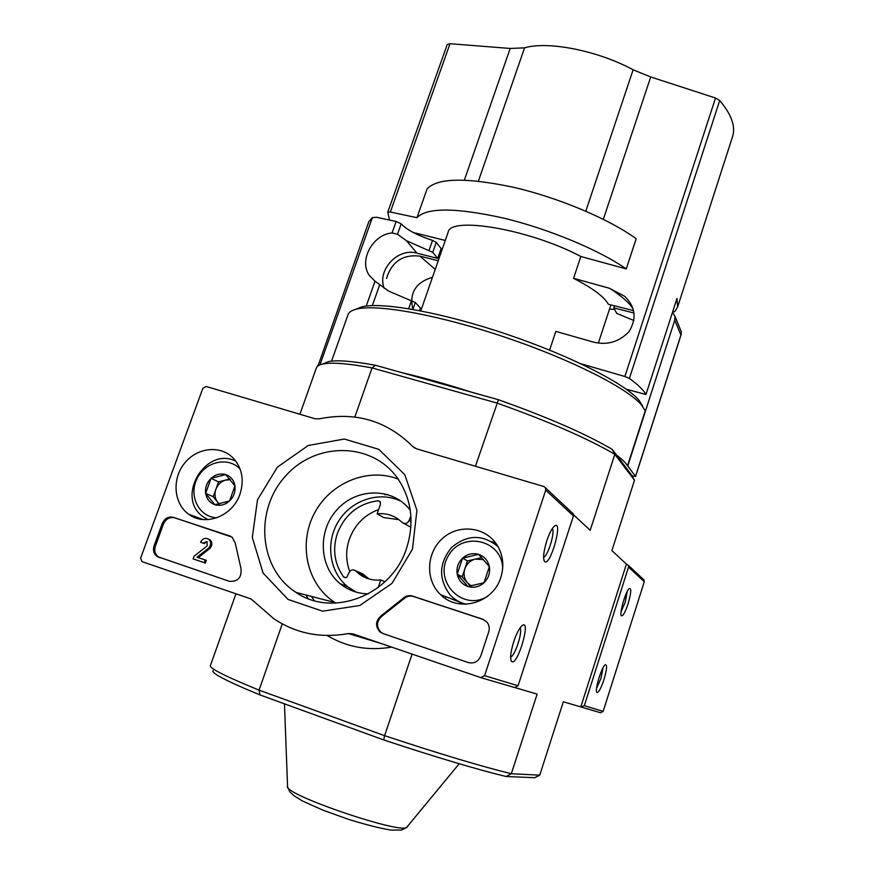 <?xml version="1.0" encoding="UTF-8"?>
<svg xmlns="http://www.w3.org/2000/svg" width="874" height="874" viewBox="0 0 874 874"><rect width="100%" height="100%" fill="white"/><g stroke="black" fill="none" stroke-linecap="round" stroke-linejoin="round"><path stroke-width="1.31" d="M464.378 180.099L510.187 48.452L524.575 47.852C547.769 40.794 597.98 50.648 633.126 69.8L650.715 76.956L715.522 98.019L719.706 100.51C731.527 114.527 735.799 126.588 732.532 136.726L677.558 307.189L674.728 311.69L672.63 311.887M510.187 48.452L449.99 43.711L447.204 44.552L387.805 212.098M389.564 220.073L387.761 212.185L390.361 212.021L416.953 217.692L427.036 188.992C437.197 177.815 466.17 177.28 513.945 187.386C559.076 197.863 609.298 219.145 636.185 238.744L626.254 268.919C599.072 249.931 548.599 228.868 503.435 218.052C455.638 207.531 426.818 207.411 416.953 217.692M317.994 365.933L368.839 221.614L372.357 217.626L376.486 217.255L396.13 221.483L401.177 223.853L397.484 234.298L392.087 232.932C372.641 234.527 358.646 260.528 369.309 275.397L375.022 281.22L388.744 291.151L415.303 302.491L412.889 309.418C409.054 293.14 415.565 282.422 432.477 277.266M581.013 363.792L624.877 376.497L629.378 378.431C637.954 384.626 643.482 389.979 645.962 394.513L676.979 298.438L677.558 307.189M549.593 350.113L555.842 331.377L591.938 341.701C606.294 345.678 618.639 342.357 628.963 331.738C636.938 318.693 635.496 306.883 624.659 296.297L609.549 288.289L573.562 278.314L580.839 256.486L626.254 268.919M413.26 232.506L445.281 240.459M580.839 256.486C530.136 229.414 449.913 215.791 448.089 232.386L420.787 310.871M609.506 309.134L614.597 309.385M616.738 455.332L612.248 449.389L614.815 454.316L634.491 480.274L631.869 475.39L616.738 455.332C622.452 459.506 626.035 463.023 627.477 465.897L645.241 410.835L641.549 405.044C627.674 388.318 571.629 359.738 506.09 337.582C440.562 315.372 378.682 304.043 357.499 308.893C352.386 310.019 349.272 311.832 348.147 314.356L331.552 361.137M642.63 406.039L638.981 400.281C625.358 383.817 570.842 355.926 507.171 334.392C443.5 312.816 383.249 301.869 362.437 306.665L355.5 309.396M612.248 449.389C586.072 433.996 548.129 417.444 498.42 399.724L471.436 392.164C446.155 384.036 422.798 377.492 401.374 372.532L375.514 365.277C353.085 361.17 337.495 359.913 328.733 361.53L322.495 364.097M634.054 313.034L613.821 307.899L614.509 305.802M633.956 320.529L616.738 313.405L613.821 307.899M672.477 312.357L674.936 316.235L674.761 320.179L627.761 465.984L635.507 476.385L632.219 476.035M674.936 316.235L681.392 331.956L680.922 335.026L674.761 320.179M432.783 252.357L406.476 240.721L416.953 253.165L437.688 258.409L432.783 252.357L436.257 242.393L441.13 248.544L437.688 258.409M397.484 234.298L406.476 240.721M384.189 288.289C376.836 270.044 397.899 247.462 416.953 253.165M415.303 302.491L420.438 308.009L419.52 310.631M380.441 502.168L378.092 500.78L380.004 501.501L380.507 504.101L377.142 513.836C386.821 512.863 395.135 515.726 402.073 522.412C404.957 524.367 407.306 523.712 409.098 520.467L410.911 516.316M378.18 587.525L380.769 579.954C372.084 580.773 364.458 578.435 357.892 572.951L355.565 570.755C352.746 569.083 350.507 569.804 348.868 572.907L346.76 577.266L345.11 577.703L343.482 576.774C334.36 563.719 332.317 549.254 337.375 533.38C345.012 514.294 358.591 503.424 378.092 500.78M343.548 586.236L341.756 584.367M369.199 579.025L362.841 574.01L355.838 571.006M384.964 581.778L380.769 579.954M398.937 519.669L383.817 517.594L377.142 513.836M360.088 572.831L362.841 574.01M401.374 372.532L471.436 392.164M375.514 365.277L372.051 367.932L354.844 417.018M573.573 514.83L590.19 530.332L614.815 454.316C587.863 438.497 548.522 421.388 496.782 402.99L372.051 367.932C348.77 363.584 332.655 362.229 323.686 363.857C319.502 364.633 317.065 366.009 316.366 367.987L299.891 414.243M475.445 466.257L498.42 399.724M446.319 596.887L445.237 598.373M308.151 598.592L305.987 595.008M515.201 687.674L537.128 694.109L511.323 773.73L539.75 775.172L534.615 777.718L506.122 776.516C476.297 769.273 435.492 757.081 383.708 739.939L384.593 735.668L259.065 690.132L282.291 623.894M506.122 776.516L511.323 773.73C480.667 766.203 438.42 753.519 384.593 735.668L412.091 654.102M383.708 739.939L260.004 694.939C226.3 681.054 210.678 672.904 213.114 670.511M235.947 593.796L210.361 665.638C209.542 668.381 225.776 676.552 259.065 690.132L260.004 694.939M539.75 775.172L563.326 701.789L580.795 706.913L626.418 564.123L611.898 550.587L634.491 480.274M443.031 596.778L443.708 595.86M317.612 365.485L318.726 365.463M349.72 571.399C345.809 560.879 345.689 550.139 349.349 539.182C354.778 524.695 364.534 514.819 378.617 509.553M442.583 595.413L442.135 596.035M314.312 600.646L311.395 596.407M410.878 527.219L403.875 523.45M401.177 223.853C406.803 229.829 417.248 235.346 432.51 240.416L436.257 242.393M573.562 278.314C592.725 288.191 604.305 296.832 608.326 304.239L633.584 310.641M645.962 394.513L626.276 389.192M419.826 309.757L421.06 310.084M438.213 260.758L420.001 256.148C402.98 254.148 391.814 261.588 386.505 278.467M581.68 707.208L600.525 712.736L603.158 711.381L644.28 581.713L643.188 579.222M580.795 706.913L584.313 705.7L628.548 567.095L628.384 565.369L626.418 564.123M628.089 603.792C631.17 593.053 631.574 587.951 629.291 588.497C625.697 590.89 618.945 614.335 621.414 615.842C623.009 616.236 625.238 612.226 628.089 603.792M603.978 679.59C607.004 669.134 607.375 664.218 605.103 664.852C601.465 667.233 594.407 690.875 596.876 692.459C598.57 692.82 600.941 688.537 603.978 679.59M596.571 688.264L600.941 678.541L603.049 667.736M621.064 611.702L625.096 602.656L627.259 591.392M142.014 561.643L140.605 558.158L202.855 388.351L206.188 386.483L315.033 418.733L319.381 418.843C355.576 411.501 386.69 420.711 412.747 446.483L416.516 448.799L543.868 486.534L545.529 487.889L545.715 490.172L484.578 675.668L480.82 677.634L352.943 633.858L348.387 633.563C320.889 638.501 295.991 633.541 273.715 618.65L251.133 598.996L142.014 561.643M572.066 512.699L573.268 513.825L573.442 515.922L518.063 685.751L514.633 687.543L481.061 677.711M513.759 641.582C510.613 651.873 509.87 658.461 511.541 661.378C517.299 667.441 531.916 617.437 521.953 625.751C519.2 628.351 516.468 633.628 513.759 641.582M546.818 540.755C543.562 551.516 542.809 558.442 544.578 561.534C550.358 567.368 563.905 518.042 554.247 526.268C551.767 528.639 549.298 533.457 546.818 540.755M391.618 647.099C368.293 651.075 346.803 647.219 327.182 635.507M356.035 592.08L347.568 586.651C328.985 571.629 325.226 541.902 338.806 520.773C352.178 499.491 380.321 490.696 401.45 501.501M162.225 523.559L154.108 545.737C152.742 550.303 153.748 553.898 157.134 556.519L229.338 581.319C238.034 581.811 241.89 577.463 240.929 568.264L235.281 543.169L232.069 537.128L173.445 517.342C168.409 516.283 164.662 518.348 162.225 523.559L163.46 524.029C165.896 518.828 169.632 516.763 174.669 517.823L230.714 536.286M382.714 633.464L468.3 662.558C474.09 663.879 478.242 661.694 480.744 656.013L488.73 631.869C489.822 628.122 489.167 624.801 486.763 621.895L482.677 619.196L412.495 596.079C408.901 595.063 405.689 595.893 402.838 598.57L381.479 615.493C375.525 620.627 375.012 626.101 379.939 631.913L383.62 633.759L380.846 632.208C375.918 626.407 376.432 620.944 382.386 615.82L381.479 615.493M412.441 549.243L392 583.351L359.793 605.496L322.593 611.166L288.07 599.444L263.096 573.06L252.313 537.521L257.491 499.819L277.419 467.098L308.293 445.456L344.356 439.043L378.781 449.334L404.782 474.669L416.931 510.34L412.441 549.243M239.957 494.236C232.79 516.097 205.281 526.814 188.882 514.349C173.839 503.937 171.697 479.476 184.174 463.701C196.399 447.696 219.855 444.691 232.845 457.703C242.087 467.688 244.458 479.87 239.957 494.236M500.824 577.43C493.264 603.213 458.315 612.98 440.529 594.604C425.037 580.096 426.272 552.434 442.779 538.198C459.003 523.635 485.693 526.803 497.055 545.005C503.118 555.012 504.374 565.828 500.824 577.43M461.745 604.12L458.741 601.487M491.789 541.705L495.591 542.874M406.661 547.965C392.098 594.976 332.918 618.202 296.024 592.408C258.78 568.766 254.203 510.099 285.536 476.057C316.071 441.261 372.761 441.949 398.031 478.908C411.654 499.6 414.527 522.63 406.661 547.965M335.856 603.104L334.993 602.557C307.102 584.793 298.056 544.535 314.137 513.803C329.913 482.896 367.67 467.066 398.162 479.083M368.336 593.905C357.739 593.675 348.376 590.289 340.237 583.777C318.923 566.658 317.579 530.922 336.916 509.793C355.882 488.304 390.394 487.135 408.409 507.914L410.256 510.154M543.606 557.295C547.976 555.995 555.263 532.037 552.357 528.519M510.635 657.051C515.092 655.85 522.925 631.552 520.03 627.958M468.77 662.711L383.62 633.759M483.912 619.71L413.347 596.45C409.764 595.423 406.541 596.254 403.701 598.93L382.386 615.82M229.764 581.45L158.391 556.924C155.004 554.313 153.999 550.729 155.364 546.174L163.46 524.029M205.139 559.939L206.319 560.343L205.346 563.042L193.11 558.901L204.166 562.638L205.139 559.939L197.065 557.219L208.7 548.02L209.869 548.457L198.267 557.623M208.132 538.865L208.678 539.214C205.248 537.455 202.539 538.482 200.55 542.284L204.166 543.541L207.04 541.552L207.138 545.9L194.083 556.214L193.11 558.901M205.346 563.042L204.166 562.638M209.847 539.662C212.491 542.35 212.502 545.278 209.869 548.457M208.678 539.214C211.322 541.902 211.333 544.841 208.7 548.02M204.166 543.541L202.987 543.104L207.051 541.563M200.55 542.284L202.987 543.104M229.534 500.999L214.829 504.691L205.641 493.329L211.082 478.318L225.7 474.593L234.964 485.9L229.534 500.999C225.011 504.954 220.106 506.177 214.829 504.691C209.694 502.812 206.635 499.021 205.641 493.329C205.029 487.539 206.843 482.535 211.082 478.318C215.561 474.396 220.434 473.151 225.7 474.593C230.834 476.428 233.926 480.197 234.964 485.9C235.619 491.712 233.806 496.749 229.534 500.999M216.818 517.779C199.043 517.2 188.391 495.908 196.989 478.799C205.084 461.461 228.496 456.173 240.186 469.218M207.892 519.615L202.997 516.654C175.04 497.219 206.002 445.543 235.98 461.33M219.407 504.003L217.735 502.332C214.895 498.53 214.272 494.192 215.878 489.287L213.19 496.716L219.134 504.058M215.878 489.287C217.779 484.491 221.089 481.41 225.787 480.034L218.555 481.88L215.878 489.287M229.796 479.018L225.787 480.034L230.441 479.76M218.555 481.88L211.082 478.318M213.19 496.716L205.641 493.329M483.999 582.761L467.874 586.498L457.211 574.152L462.575 558.147L478.602 554.367L489.364 566.647L483.999 582.761C479.16 586.924 473.784 588.169 467.874 586.498C462.117 584.389 458.555 580.281 457.211 574.152C456.272 567.936 458.063 562.605 462.575 558.147C467.361 553.996 472.703 552.739 478.602 554.367C484.371 556.41 487.954 560.507 489.364 566.647C490.336 572.885 488.544 578.26 483.999 582.761M487.211 596.538C462.357 611.713 433.34 581.352 448.056 556.367C461.494 530.704 502.288 539.4 502.67 568.482M466.213 604.218C459.953 602.743 454.611 599.684 450.197 595.03C438.3 579.156 438.77 563.282 451.639 547.419C467.262 534.418 482.721 534.156 498.027 546.611M465.187 604.24L464.422 603.759M496.694 545.343L497.503 545.726M471.326 585.951L467.448 582.86C464.138 578.741 463.264 574.076 464.826 568.854L462.171 576.774L470.267 586.126M464.826 568.854C466.727 563.741 470.245 560.485 475.39 559.087L467.47 560.944L464.826 568.854M481.64 557.623L475.39 559.087L483.486 559.655M467.47 560.944L462.575 558.147M462.171 576.774L457.211 574.152M478.384 181.137L524.575 47.852M390.361 212.021L449.99 43.711M629.378 378.431L719.706 100.51M624.877 376.497L715.522 98.019M603.344 219.308L650.715 76.956M585.799 211.158L633.126 69.8M459.2 763.745L407.295 826.607C407.688 836.822 281.035 793.953 287.546 786.076L284.465 703.843M411.49 300.612L408.671 308.708M379.775 284.498L372.346 305.583M384.713 494.618L388.187 494.706M342.542 585.536L341.505 584.269M345.711 577.681L343.482 576.774M411.075 521.625L409.098 520.467M411.009 518.063L410.103 517.528M680.922 335.026L635.507 476.385M432.51 240.416L429.025 250.401M375.022 281.22L366.25 306.031M396.13 221.483L392.087 232.932M372.357 217.626L319.95 364.884M420.001 256.148L435.208 269.411M609.549 288.289C621.556 296.024 629.4 302.896 633.093 308.915M584.313 705.7L603.158 711.381M628.548 567.095L644.28 581.713M415.019 448.198L412.747 446.483M573.442 515.922L545.715 490.172M518.063 685.751L484.578 675.668M380.693 643.351L348.387 633.563M403.701 598.93L402.838 598.57M413.347 596.45L412.495 596.079M483.398 619.524L482.677 619.196M155.364 546.174L154.108 545.737M174.669 517.823L173.445 517.342M230.605 536.232L229.709 535.871M160.106 557.765L158.85 557.361M387.761 212.185L447.204 44.541M362.437 306.665L357.499 308.893M638.981 400.281L641.549 405.044M369.309 275.397L374.859 281.111M357.892 572.951L364.873 575.933M406.836 827.132C402.87 829.568 400.674 830.529 400.226 830.005L391.115 830.092C381.064 828.563 366.905 824.99 348.66 819.408L322.572 810.001L302.382 800.955L293.872 795.657C289.655 791.068 290.911 794.772 287.601 786.775M328.733 361.53L323.686 363.857M362.579 573.759L355.565 570.755M345.154 577.703L343.875 577.179M681.261 334.218L635.551 476.516M610.904 304.895L598.362 343.012M628.384 565.369L644.127 580.096M596.581 691.858L596.876 692.459M621.119 615.252L621.414 615.842M573.268 513.825L545.529 487.889M459.221 601.957L440.529 594.604M203.172 519.56L188.882 514.349M334.993 602.557L296.024 592.408M340.237 583.777L347.568 586.651M543.912 560.19L544.578 561.534M510.897 659.99L511.541 661.378M380.846 632.208L379.939 631.913M158.391 556.924L157.134 556.519"/></g></svg>
